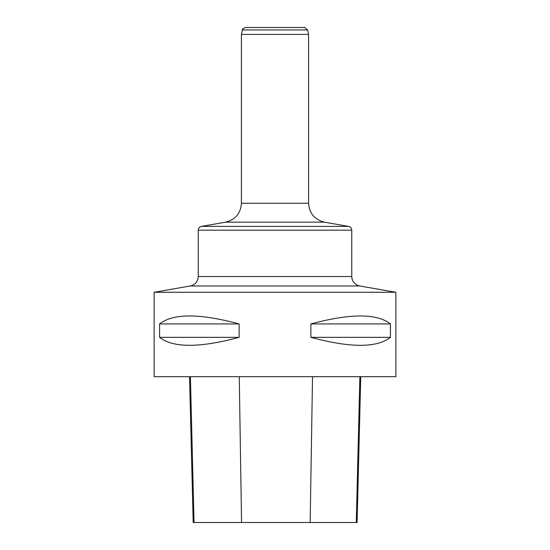 <?xml version="1.0" encoding="UTF-8"?>
<svg xmlns="http://www.w3.org/2000/svg" width="550" height="550" viewBox="0 0 550 550"><rect width="100%" height="100%" fill="white"/><g stroke="black" fill="none" stroke-linecap="round" stroke-linejoin="round"><path stroke-width="0.82" d="M395.869 292.27L395.869 376.688L154.131 376.688L154.131 292.27L395.869 292.27L359.693 285.972C354.757 284.749 352.11 281.593 351.746 276.526L351.746 230.189L198.254 230.189C198.399 228.167 199.458 226.909 201.424 226.414L348.576 226.414C350.543 226.909 351.601 228.167 351.746 230.189M390.424 323.923L390.424 337.356C376.908 347.964 350.391 347.964 310.874 337.356L310.874 323.923C350.391 313.314 376.908 313.314 390.424 323.923L310.874 323.923M239.126 323.923L239.126 337.356C199.609 347.964 173.092 347.964 159.576 337.356L159.576 323.923C173.092 313.314 199.609 313.314 239.126 323.923L159.576 323.923M189.53 376.688L193.194 522.5L357.087 522.5L360.752 376.688M159.576 337.356L239.126 337.356M310.874 337.356L390.424 337.356M307.622 29.934L242.378 29.934C241.787 29.459 242.784 28.648 245.376 27.5L304.624 27.5L307.622 29.934L308.577 34.409L308.577 203.259C309.299 213.386 314.586 219.684 324.431 222.159L348.576 226.414M308.577 34.409L241.423 34.409L241.423 203.259L308.577 203.259M194.033 522.5L190.424 376.688M241.56 522.5L239.25 376.688M310.173 522.5L312.524 376.688M356.276 522.5L359.886 376.688M324.431 222.159L225.569 222.159L201.424 226.414M198.254 230.189L198.254 276.526L351.746 276.526M359.693 285.972L190.307 285.972L359.693 285.972M198.254 276.526C197.89 281.593 195.243 284.749 190.307 285.972L154.131 292.27M241.423 203.259C240.701 213.386 235.414 219.684 225.569 222.159M242.378 29.934L241.423 34.409"/></g></svg>
